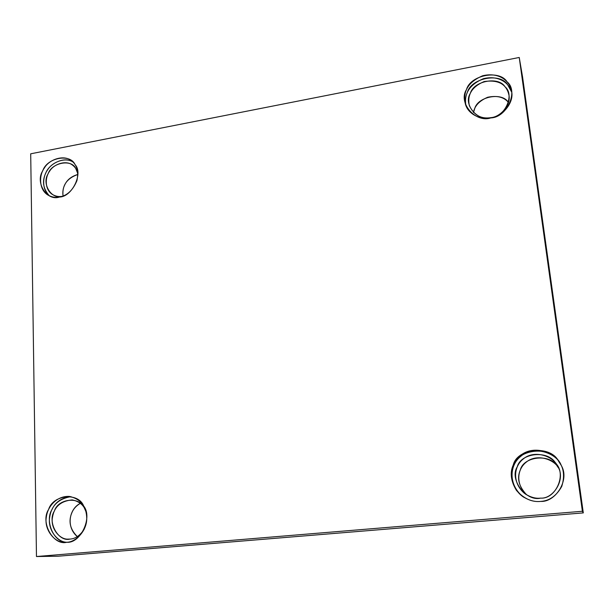 <?xml version="1.0" encoding="UTF-8"?>
<svg xmlns="http://www.w3.org/2000/svg" width="614" height="614" viewBox="0 0 614 614"><rect width="100%" height="100%" fill="white"/><g stroke="black" fill="none" stroke-linecap="round" stroke-linejoin="round"><path stroke-width="0.92" d="M490.847 117.911C501.538 117.144 514.785 102.937 511.477 90.757C509.244 79.828 497.969 72.091 482.681 75.752C468.344 81.892 462.588 91.34 465.412 104.104C468.259 114.872 481.967 120.229 490.847 117.911C475.328 123.184 457.829 102.5 466.494 89.59C470.232 75.123 499.55 69.351 507.041 81.815C518.83 91.002 507.003 117.474 490.847 117.911M465.903 105.501C463.9 93.466 469.718 84.532 483.348 78.707C497.862 75.046 509.029 82.314 511.708 92.184L507.648 84.732C500.195 72.322 471.053 78.047 467.338 92.43C465.489 96.229 465.005 100.589 465.903 105.501M491.162 117.604C477.907 122.117 462.902 104.426 470.316 93.366C473.517 80.979 498.614 76.075 505 86.758C515.054 94.633 504.954 117.22 491.162 117.604C500.341 116.952 511.677 104.695 508.753 94.272C506.097 83.849 497.9 79.605 484.17 81.539C471.951 86.751 467.016 94.794 469.357 105.669C474 115.286 481.269 119.262 491.162 117.604M508.292 102.269C502.114 91.885 477.822 96.528 474.737 108.532L473.463 112.539C474.553 105.93 479.311 100.834 487.723 97.242C497.087 95.331 503.994 97.066 508.446 102.446M59.458 197.04C67.118 195.697 72.951 190.21 76.95 180.585C78.769 171.268 76.919 164.644 71.393 160.722C64.194 154.528 49.412 159.072 44.369 167.998C39.073 174.929 38.667 189.112 47.662 194.884C51.645 197.155 55.575 197.877 59.458 197.04C46.917 201.522 34.929 182.381 42.757 170.822C46.864 157.76 70.257 153.147 75.061 164.629C83.496 173.225 72.099 196.971 59.458 197.04M49.366 195.835C41.691 189.457 42.596 176.786 47.339 170.27C51.921 162.157 65.015 157 72.721 161.835C64.002 156.056 49.02 163.976 45.85 172.91C41.859 181.076 43.034 188.713 49.366 195.835M62.283 196.296C51.553 199.987 41.468 183.647 48.107 173.831C51.622 162.633 71.669 158.719 75.775 168.558L77.832 173.655C77.057 170.001 75.299 167.169 72.575 165.166C66.396 159.901 53.786 163.8 49.481 171.413C44.968 177.331 44.615 189.419 52.274 194.385C55.644 196.342 58.982 196.979 62.283 196.296M63.05 196.019C61.953 185.489 66.88 178.313 77.848 174.468C71.393 176.348 67.003 179.864 64.685 185.021C63.05 188.199 62.505 191.867 63.05 196.019M66.796 542.254C75.315 542.346 86.881 531.264 86.751 518.431C86.482 506.381 80.749 499.052 69.543 496.434C56.803 495.667 47.577 506.489 46.357 517.011C43.886 529.659 54.815 543.098 64.823 542.323L66.796 542.254C53.165 545.984 40.117 522.069 48.598 509.466C53.042 494.638 78.439 492.044 83.704 506.097C92.898 517.195 80.549 543.72 66.796 542.254M66.68 542.269C56.972 542.093 47.447 529.038 49.68 517.257C51.369 505.66 58.445 498.791 70.925 496.642C61.646 497.693 55.306 502.045 51.914 509.697C44.776 520.495 53.433 542.653 66.68 542.269M69.973 539.077C58.322 542.277 47.109 521.839 54.362 511.048C58.161 498.345 79.927 496.15 84.417 508.177L85.906 511.493C84.011 505.299 79.444 501.431 72.199 499.896C60.702 500.978 54.116 506.842 52.451 517.495C50.356 528.263 59.635 539.737 68.185 539.13L69.973 539.077C75.384 538.816 80.173 535.462 84.333 529.022C80.173 535.462 75.384 538.816 69.973 539.077M77.318 536.59C65.859 527.127 69.037 508.899 80.342 503.319C76.397 505.69 73.642 508.668 72.084 512.253C68.154 521.048 69.896 529.161 77.318 536.59M540.673 501.408C555.409 502.421 570.176 479.895 561.219 465.397C556.844 452.633 533.819 444.068 520.288 455.657C508.975 464.291 507.287 484.124 522.445 496.327C528.761 500.402 534.832 502.099 540.673 501.408C531.97 502.344 523.903 498.698 516.481 490.456C510.794 481.054 509.735 472.534 513.296 464.898C517.28 448.235 549.768 444.912 558.264 460.592C563.813 467.454 564.98 476.065 561.749 486.411C556.476 495.859 549.453 500.855 540.673 501.408M523.88 497.294L522.998 496.688C508.07 484.745 509.605 465.166 520.488 456.586C533.359 444.927 556.453 452.794 561.104 465.166L558.563 461.191C550.136 445.618 517.863 448.911 513.903 465.466C509.413 473.824 512.229 490.087 523.88 497.294M540.635 498.123C525.952 501.868 509.113 479.12 517.218 466.932C520.626 452.671 548.425 449.87 555.655 463.271C566.922 473.793 555.962 499.343 540.635 498.123C553.636 499.052 566.085 478.79 557.788 466.617C553.797 456.156 534.31 449.318 523.143 459.072C513.741 466.402 512.076 482.619 524.371 493.288C529.959 497.14 535.377 498.752 540.635 498.123M558.318 467.699L557.389 466.394C550.42 453.47 523.619 456.141 520.334 469.894C516.65 478.199 518.799 486.541 526.774 494.922C515.315 484.346 517.141 469.165 526.259 462.142C537.12 452.963 555.616 459.64 559.454 469.626M519.237 57.47L522.56 76.903L519.237 57.47L582.394 511.262L36.472 556.53L58.176 556.215L583.3 512.897L582.394 511.262L583.3 512.897L522.56 76.903L583.3 512.897L58.176 556.215L36.472 556.53L30.7 153.807L519.237 57.47L30.7 153.807L36.472 556.53L582.394 511.262L519.237 57.47M64.823 542.323L65.268 542.323M522.445 496.327L522.998 496.688M524.371 493.288L526.244 494.6"/></g></svg>

